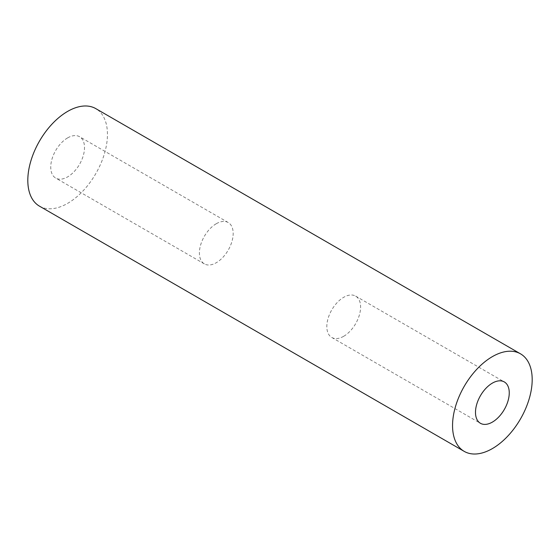 <?xml version="1.0" encoding="UTF-8"?>
<svg xmlns="http://www.w3.org/2000/svg" width="560" height="560" viewBox="0 0 560 560"><rect width="100%" height="100%" fill="white"/><g stroke="black" fill="none" stroke-linecap="round" stroke-linejoin="round"><path stroke-width="0.42" stroke-dasharray="2.8 2.1" d="M67.627 137.893A23.877 13.783 -60 0 1 79.569 136.71A23.877 13.783 -60 0 1 83.223 155.841A23.877 13.783 -60 0 1 67.627 176.883A23.877 13.783 -60 0 1 55.692 178.066A23.877 13.783 -60 0 1 52.031 158.935A23.877 13.783 -60 0 1 67.627 137.893M216.286 223.72A23.877 13.783 -60 0 1 228.228 222.537A23.877 13.783 -60 0 1 231.889 241.668A23.877 13.783 -60 0 1 216.286 262.71A23.877 13.783 -60 0 1 204.351 263.893A23.877 13.783 -60 0 1 200.69 244.762A23.877 13.783 -60 0 1 216.286 223.72M343.714 336.28A23.877 13.783 120 0 0 359.31 315.238A23.877 13.783 120 0 0 355.649 296.107A23.877 13.783 120 0 0 343.714 297.29A23.877 13.783 120 0 0 328.111 318.332A23.877 13.783 120 0 0 331.772 337.463A23.877 13.783 120 0 0 343.714 336.28M39.473 206.157A56.315 32.515 120 0 0 67.627 203.371A56.315 32.515 120 0 0 104.419 153.741A56.315 32.515 120 0 0 95.788 108.619M228.228 222.537L79.569 136.71M355.649 296.107L504.308 381.934M331.772 337.463L480.431 423.29M204.351 263.893L55.692 178.066"/><path stroke-width="0.84" d="M492.373 422.107A23.877 13.783 120 0 0 507.969 401.065A23.877 13.783 120 0 0 504.308 381.934A23.877 13.783 120 0 0 492.373 383.117A23.877 13.783 120 0 0 476.777 404.159A23.877 13.783 120 0 0 480.431 423.29A23.877 13.783 120 0 0 492.373 422.107M492.373 356.629A56.315 32.515 120 0 0 455.581 406.259A56.315 32.515 120 0 0 464.212 451.381A56.315 32.515 120 0 0 492.373 448.595A56.315 32.515 120 0 0 529.158 398.965A56.315 32.515 120 0 0 520.527 353.843A56.315 32.515 120 0 0 492.373 356.629M520.527 353.843L95.788 108.619A56.315 32.515 120 0 0 67.627 111.405A56.315 32.515 120 0 0 30.842 161.035A56.315 32.515 120 0 0 39.473 206.157L464.212 451.381"/></g></svg>
